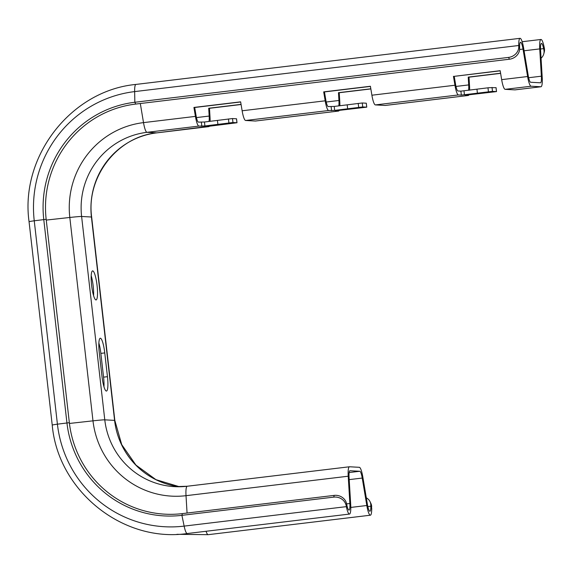 <?xml version="1.0" encoding="UTF-8"?>
<svg xmlns="http://www.w3.org/2000/svg" width="573" height="573" viewBox="0 0 573 573"><rect width="100%" height="100%" fill="white"/><g stroke="black" fill="none" stroke-linecap="round" stroke-linejoin="round"><path stroke-width="0.86" d="M496.017 87.655L488.941 87.69L460.893 91.143L461.344 95.104L458.429 94.946A13.301 2.457 -96.8 0 1 454.948 85.241L371.898 95.211L370.402 86.265L323.688 91.873L325.185 100.819A13.301 2.457 -96.8 0 0 328.666 110.517L334.675 110.396L362.723 106.943L366.706 107.158L366.305 103.204L362.272 102.982L334.224 106.435L328.214 106.557A9.311 1.719 -96.8 0 1 325.779 99.766L324.461 91.916L370.423 86.401M236.491 118.804L232.509 118.554L204.461 122.006L198.451 122.128A9.311 1.719 -96.8 0 1 196.016 115.338L194.698 107.488L240.66 101.973M325.185 100.819L242.135 110.782L240.639 101.844L193.925 107.445L195.422 116.391A13.301 2.457 -96.8 0 0 198.903 126.089L204.912 125.967L232.96 122.515L236.993 122.744L156.809 132.857A13.301 2.457 83.2 0 0 156.895 132.857A13.301 2.457 83.2 0 0 156.966 132.836M461.344 95.104L492.486 91.365L496.519 91.594L467.425 94.982L465.276 95.311L468.241 95.483L385.192 105.446A13.301 2.457 83.2 0 0 385.271 105.446A13.301 2.457 83.2 0 0 385.35 105.432M91.601 285.261A14.626 2.7 83.2 0 0 96.085 299.937A14.626 2.7 83.2 0 0 97.073 285.562A14.626 2.7 83.2 0 0 92.597 270.886A14.626 2.7 83.2 0 0 91.601 285.261M93.592 295.632A14.626 2.7 83.2 0 0 93.184 286.027A14.626 2.7 83.2 0 0 91.193 275.656M500.587 73.222L468.234 77.111L468.7 84.911A9.311 1.719 -96.8 0 1 468.521 90.312M370.824 88.801L338.471 92.683L338.937 100.483A9.311 1.719 -96.8 0 1 338.758 105.89M460.893 91.143L457.977 90.985A9.311 1.719 -96.8 0 1 455.542 84.195L454.224 76.345L500.186 70.83M500.609 73.358L469.008 77.154L469.545 86.043A13.301 2.457 -96.8 0 1 469.631 90.183M468.972 94.796A13.301 2.457 -96.8 0 1 468.32 95.476A13.301 2.457 -96.8 0 1 468.241 95.483M370.846 88.93L339.245 92.726L339.782 101.614A13.301 2.457 -96.8 0 1 339.868 105.754M339.209 110.374A13.301 2.457 -96.8 0 1 338.557 111.055A13.301 2.457 -96.8 0 1 338.478 111.055L255.429 121.025A13.301 2.457 83.2 0 0 255.508 121.018A13.301 2.457 83.2 0 0 255.587 121.003M385.192 105.446L375.379 104.909A13.301 2.457 83.2 0 1 371.898 95.211M366.706 107.158L337.662 110.56L335.513 110.883L338.478 111.055M255.429 121.025L245.616 120.488A13.301 2.457 83.2 0 1 242.135 110.782M518.758 46.764L519.632 48.569A10.636 9.197 154.3 0 1 509.433 59.22L508.566 57.407A10.636 9.197 -25.7 0 0 518.758 46.764L518.737 45.503A13.301 2.457 -96.8 0 1 520.048 38.327A13.301 2.457 -96.8 0 1 523.615 48.025L528.206 75.471A9.311 1.719 83.2 0 0 530.641 82.261L540.461 82.799A9.311 1.719 83.2 0 0 540.511 82.799A9.311 1.719 83.2 0 0 541.37 76.195L539.73 48.906A13.301 2.457 -96.8 0 1 540.948 39.473A13.301 2.457 -96.8 0 1 544.085 46.893L544.35 48.161A10.636 9.497 15 0 1 544.243 52.164L543.777 53.898A10.636 9.497 -165 0 0 543.884 49.894L544.35 48.161M519.632 48.569L519.604 47.315A9.311 1.719 -96.8 0 1 520.528 42.287A9.311 1.719 -96.8 0 1 523.02 49.077L527.611 76.524A13.301 2.457 83.2 0 0 531.092 86.222L540.912 86.759L514.955 89.875A13.301 2.457 83.2 0 0 515.034 89.875A13.301 2.457 83.2 0 0 515.113 89.854M540.912 86.759A13.301 2.457 83.2 0 0 540.991 86.759A13.301 2.457 83.2 0 0 542.208 77.319L540.568 50.037A9.311 1.719 -96.8 0 1 541.428 43.433A9.311 1.719 -96.8 0 1 543.619 48.626L543.884 49.894M514.955 89.875L505.142 89.338A13.301 2.457 83.2 0 1 501.662 79.64L500.165 70.694L454.224 76.345M508.566 57.407L134.848 102.259A105.59 103.713 -86.9 0 0 43.763 219.48L66.934 422.853A105.59 103.713 -86.9 0 0 181.913 515.342L333.737 497.12L334.202 495.387A10.636 9.497 15 0 1 346.55 503.638L346.815 504.906A9.311 1.719 83.2 0 0 349.007 510.106A9.311 1.719 83.2 0 0 349.867 503.495L348.219 476.213A13.301 2.457 -96.8 0 1 349.444 466.773A13.301 2.457 -96.8 0 1 349.523 466.773L359.335 467.31A13.301 2.457 -96.8 0 1 362.824 477.008L367.415 504.455A9.311 1.719 83.2 0 0 369.907 511.245A9.311 1.719 83.2 0 0 370.831 506.224L370.803 504.963A10.636 9.197 -25.7 0 0 370.008 501.597A10.636 9.197 -25.7 0 0 366.305 497.837M509.433 59.22L135.715 104.071A103.806 101.965 -86.9 0 0 46.169 219.309L69.34 422.681A103.806 101.965 -86.9 0 0 182.379 513.609L334.202 495.387M346.55 503.638L346.35 506.639A13.301 2.457 83.2 0 0 349.487 514.067A13.301 2.457 83.2 0 0 350.705 504.627L349.064 477.345A9.311 1.719 -96.8 0 1 349.917 470.734A9.311 1.719 -96.8 0 1 349.974 470.734L359.787 471.271A9.311 1.719 -96.8 0 1 362.229 478.061L366.82 505.508A13.301 2.457 83.2 0 0 370.387 515.206A13.301 2.457 83.2 0 0 371.698 508.029L370.803 504.963M370.008 501.597L370.881 503.409A10.636 9.197 154.3 0 1 371.676 506.768M346.085 505.372A10.636 9.497 -165 0 0 333.737 497.12M103.971 386.754A14.626 2.7 83.2 0 0 103.563 377.149L100.855 353.376A14.626 2.7 83.2 0 0 98.864 343.005M241.061 104.372L208.708 108.254L209.174 116.061A9.311 1.719 -96.8 0 1 208.995 121.462M107.459 376.683L104.752 352.911A14.626 2.7 83.2 0 0 100.268 338.235A14.626 2.7 83.2 0 0 99.279 352.61L101.987 376.382A14.626 2.7 83.2 0 0 106.463 391.058A14.626 2.7 83.2 0 0 107.459 376.683L103.563 377.149M541.062 58.217A10.636 9.497 -165 0 0 543.777 53.898M241.083 104.508L209.482 108.297L210.019 117.186A13.301 2.457 -96.8 0 1 210.105 121.326M209.446 125.945A13.301 2.457 -96.8 0 1 208.794 126.626A13.301 2.457 -96.8 0 1 208.715 126.626M454.948 85.241L453.451 76.302M468.234 77.111L469.008 77.154M476.965 89.302L477.416 93.263M208.708 108.254L209.482 108.297M193.925 107.445L194.698 107.488M217.439 120.452L217.89 124.413M338.471 92.683L339.245 92.726M323.688 91.873L324.461 91.916M347.202 104.873L347.653 108.834M362.272 102.982L362.723 106.943M232.509 118.554L232.96 122.515M492.035 87.404L492.486 91.365M46.169 219.309L34.244 220.798A13.301 0.423 173.5 0 0 29.058 221.73L52.229 425.102A13.301 0.423 173.5 0 1 57.415 424.17A116.376 114.314 -86.9 0 0 184.141 526.107L346.35 506.639M135.715 104.071L134.848 102.259L134.641 91.601A116.376 114.314 -86.9 0 0 34.244 220.798L57.415 424.17L69.34 422.681M468.7 84.911L455.979 86.437M338.937 100.483L326.216 102.015M458.429 94.946L375.379 104.909M328.666 110.517L245.616 120.488M541.37 76.195L528.643 77.72M531.092 86.222L505.142 89.338M527.611 76.524L501.662 79.64M182.379 513.609L181.913 515.342L184.141 526.107A13.301 2.457 83.2 0 0 187.278 533.527L349.487 514.067M350.805 507.427L366.82 505.508M206.072 531.278A13.301 2.457 83.2 0 0 208.178 534.673L370.387 515.206M349.201 479.622L362.229 478.061M349.136 472.546L359.787 471.271M518.737 45.503L134.641 91.601A13.301 2.457 -96.8 0 1 135.951 84.424C71.059 90.52 19.926 156.365 29.058 221.73M539.73 48.906L524.073 50.782M209.174 116.061L196.453 117.587M367.83 506.582L370.831 506.224M187.063 513.043L186.017 495.681A13.301 2.457 -96.8 0 1 187.242 486.241A13.301 2.457 -96.8 0 1 187.321 486.241M69.433 423.454L92.984 420.84A85.434 83.923 -86.9 0 0 186.017 495.681L348.219 476.213M346.601 503.889L349.867 503.495M46.263 220.082L69.813 217.468A13.301 0.423 -6.5 0 1 81.61 216.472L91.422 217.009L114.593 420.381A13.301 0.423 -6.5 0 1 114.829 420.432L121.705 444.598L135.944 465.09L155.956 479.665L179.521 486.756A75.801 74.454 -86.9 0 1 114.593 420.381L104.78 419.844A75.801 74.454 -86.9 0 0 174.607 486.649A75.801 74.454 -86.9 0 0 187.163 486.255M140.313 103.52L143.515 122.622A85.434 83.923 -86.9 0 0 69.813 217.468L92.984 420.84A13.301 0.423 -6.5 0 1 104.78 419.844L81.61 216.472A75.801 74.454 -86.9 0 1 146.996 132.32L156.809 132.857A75.801 74.454 -86.9 0 0 91.422 217.009A13.301 0.423 -6.5 0 1 91.659 217.06L114.829 420.432M195.422 116.391L143.515 122.622A13.301 2.457 83.2 0 0 146.996 132.32L198.903 126.089M543.619 48.626L540.518 48.999M523.02 49.077L519.596 49.486M100.855 353.376L104.752 352.911M496.017 87.626L496.469 91.587M487.981 87.812L488.432 91.773M463.987 90.856L464.438 94.824M201.367 122.293L201.818 126.253M236.491 118.769L236.943 122.729M228.455 118.955L228.906 122.923M204.461 122.006L204.912 125.967M331.13 106.714L331.581 110.675M358.218 103.384L358.669 107.344M334.224 106.435L334.675 110.396M468.32 95.476L385.271 105.446M338.557 111.055L255.508 121.018M540.991 86.759L515.034 89.875M208.178 534.673L176.921 534.322M187.278 533.527C122.737 542.989 58.016 490.903 52.229 425.102M540.948 39.473L522.153 41.722M520.048 38.327L135.951 84.424M174.607 486.649L187.242 486.241L349.444 466.773M208.794 126.626L156.895 132.857C117.458 136.51 86.05 176.849 91.659 217.06M496.068 87.633L496.519 91.594M236.542 118.783L236.993 122.744M366.305 103.204L366.756 107.165"/></g></svg>
